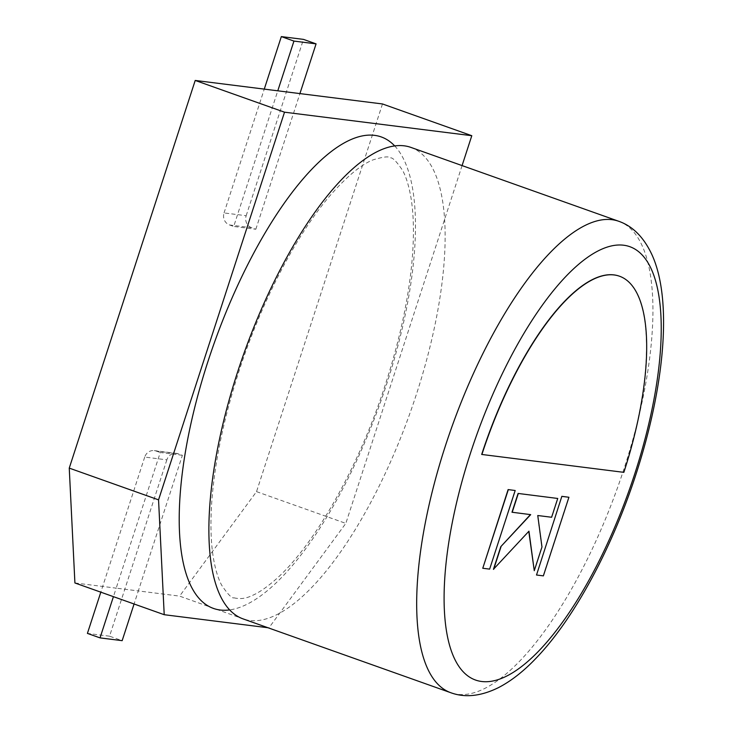 <?xml version="1.0" encoding="UTF-8"?>
<svg xmlns="http://www.w3.org/2000/svg" width="732" height="732" viewBox="0 0 732 732"><rect width="100%" height="100%" fill="white"/><g stroke="black" fill="none" stroke-linecap="round" stroke-linejoin="round"><path stroke-width="0.55" stroke-dasharray="3.66 2.75" d="M178.187 453.794L156.062 451.022A9.534 8.894 -82.8 0 0 154.306 450.601A9.534 8.894 -82.8 0 0 144.716 457.07L166.85 459.852A9.534 8.894 97.2 0 1 176.439 453.382A9.534 8.894 97.2 0 1 178.187 453.794L182.396 455.295L138.321 590.925L179.596 596.113L267.958 627.736M182.396 455.295L160.262 452.513L116.187 588.144L138.321 590.925L134.075 603.992M74.911 582.965L116.187 588.144L113.423 596.653M251.643 227.734A9.534 8.894 97.2 0 1 246.172 215.711L224.047 212.93A9.534 8.894 -82.8 0 0 229.509 224.953L251.643 227.734L255.843 229.235L233.709 226.453L277.785 90.814M255.843 229.235L299.919 93.595M382.488 103.962L256.529 491.639L179.596 596.113M256.529 491.639L345.833 523.38L268.909 627.855M462.084 165.588L345.833 523.38M224.047 212.93L264.27 89.121M229.509 224.953L233.709 226.453M246.172 215.711L303.469 39.382M156.062 451.022L160.262 452.513M166.85 459.852L109.553 636.181L122.162 640.665M109.553 636.181L87.419 633.4M144.716 457.07L100.815 592.17M394.649 145.878A250.234 88.243 -70.4 0 1 386.743 383.843A250.234 88.243 -70.4 0 1 229.72 609.893M410.817 147.37A250.234 88.243 -70.4 0 1 416.389 394.374A250.234 88.243 -70.4 0 1 243.198 618.933M481.683 454.444L623.646 472.277A198.711 70.08 109.6 0 0 619.327 276.156M511.988 512.235L530.435 514.605M493.441 569.295L528.779 531.368M534.058 570.621L541.762 546.896L537.553 515.447L551.416 517.185L557.528 498.391M536.309 574.94L543.162 575.8L568.709 497.193M489.635 569.121L514.971 490.44M482.562 568.188L489.424 569.048M618.613 221.229A250.234 88.243 -70.4 0 1 624.186 468.242A250.234 88.243 -70.4 0 1 450.994 692.792M176.439 453.382L154.306 450.601M234.011 597.824C239.95 599.252 245.742 598.602 251.369 595.875C258.021 593.194 265.78 588.016 274.665 580.357C312.646 548.048 358.854 467.867 385.572 383.916C400.422 337.781 409.389 295.06 412.464 255.752C414.12 232.904 413.617 213.497 410.936 197.539C408.877 185.791 406.095 176.732 402.591 170.382C396.479 161.351 392.407 157.197 390.357 157.938C389.232 156.072 383.44 156.721 372.972 159.896C361.233 164.544 347.078 176.266 330.535 195.051C296.817 233.938 261.315 301.822 238.788 371.856C223.937 417.981 214.979 460.703 211.905 500.011C210.24 522.868 210.752 542.266 213.433 558.223C215.492 569.981 218.273 579.03 221.778 585.38C227.89 594.421 231.962 598.566 234.011 597.824"/><path stroke-width="1.1" d="M267.958 627.736L164.215 614.706L74.911 582.965L69.247 468.114L158.551 499.855L284.519 112.188L195.215 80.447L69.247 468.114M195.215 80.447L382.488 103.962L471.792 135.704L462.084 165.588M284.519 112.188L471.792 135.704M164.215 614.706L158.551 499.855M277.785 90.814L293.944 41.084L316.078 43.865L299.919 93.595M264.27 89.121L281.335 36.6L293.944 41.084M281.335 36.6L303.469 39.382L316.078 43.865M134.075 603.992L122.162 640.665L100.028 637.883L113.423 596.653M100.815 592.17L87.419 633.4L100.028 637.883M229.72 609.893A250.234 88.243 -70.4 0 1 207.98 361.388A250.234 88.243 -70.4 0 1 394.649 145.878M450.994 692.792L243.198 618.933A250.234 88.243 -70.4 0 1 237.625 371.929A250.234 88.243 -70.4 0 1 410.817 147.37L618.613 221.229A250.234 88.243 -70.4 0 0 445.422 445.788A250.234 88.243 -70.4 0 0 450.994 692.792C465.168 697.925 480.951 696.224 498.346 687.687C511.247 681.034 524.057 670.97 536.766 657.473C574.593 617.918 612.327 547.518 636.218 473.586C664.61 386.011 672.589 300.422 652.102 255.056C643.95 237.415 632.787 226.142 618.613 221.229M619.327 276.156A198.711 70.08 109.6 0 0 619.217 276.12A198.711 70.08 109.6 0 0 481.683 454.444L623.856 472.35A198.711 70.08 109.6 0 0 619.428 276.193A198.711 70.08 109.6 0 0 481.894 454.517M534.269 570.695L541.973 546.969L537.764 515.52L551.626 517.259L557.738 498.465L518.091 493.441L511.988 512.235L530.691 514.633L500.798 546.658L493.441 569.295L528.952 531.185L534.269 570.695L528.779 531.368M557.738 498.465L518.091 493.441M518.302 493.514L512.199 512.308M530.435 514.605L500.798 546.658M501.008 546.731L493.652 569.368M561.847 496.333L536.51 575.013L543.373 575.874L568.92 497.266L561.847 496.333L536.51 575.013M568.92 497.266L562.057 496.406M515.182 490.513L508.109 489.58L482.772 568.261L489.635 569.121L515.182 490.513L508.109 489.58M508.319 489.653L482.772 568.261M470.52 453.044A229.976 81.096 109.6 0 0 481.784 681.51A229.976 81.096 109.6 0 0 634.809 473.677A229.976 81.096 109.6 0 0 623.545 245.211A229.976 81.096 109.6 0 0 470.52 453.044"/></g></svg>
